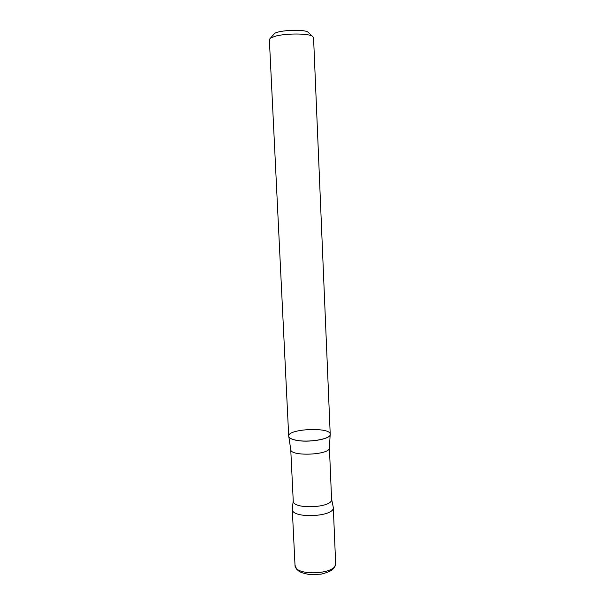 <?xml version="1.0" encoding="UTF-8"?>
<svg xmlns="http://www.w3.org/2000/svg" width="605" height="605" viewBox="0 0 605 605"><rect width="100%" height="100%" fill="white"/><g stroke="black" fill="none" stroke-linecap="round" stroke-linejoin="round"><path stroke-width="0.91" d="M308.921 33.018L307.733 31.906C302.848 29.1 279.245 30.174 274.64 33.411L273.558 34.629M288.706 436.144C287.579 428.718 330.67 426.767 330.224 434.261C331.366 438.98 308.074 443.004 295.595 440.092C308.074 443.004 331.366 438.98 330.224 434.261L313.549 37.457L312.089 35.998C307.317 33.396 286.959 33.335 276.311 35.937L270.669 37.881L269.354 39.469L288.706 436.144C288.88 437.808 291.171 439.124 295.595 440.092C291.171 439.124 288.88 437.808 288.706 436.144L288.706 436.182M330.224 434.33L330.224 434.481C330.882 439.162 307.892 443.034 295.595 440.16C291.33 439.222 289.039 437.959 288.729 436.371L288.714 436.213M331.578 499.231C333.075 507.935 292.548 509.773 293.243 500.97L290.74 449.485C289.961 456.836 330.852 454.983 329.407 447.73L331.578 499.231M331.563 498.891L333.295 507.391C334.913 516.957 291.527 518.924 292.283 509.251C291.534 518.924 334.913 516.957 333.295 507.391L335.646 563.361C337.325 574.591 294.348 576.542 295.006 565.206L296.79 569.358L299.135 571.347C300.866 572.519 304.391 573.593 309.715 574.568L321.066 574.168C326.397 572.829 330.065 571.4 332.077 569.857C333.862 568.723 335.057 566.56 335.646 563.361M274.64 33.411L270.669 37.881M307.733 31.906L312.089 35.998M293.228 500.63L292.283 509.251L295.006 565.206M288.819 436.727L290.74 449.485M330.164 434.851L329.407 447.73"/></g></svg>
